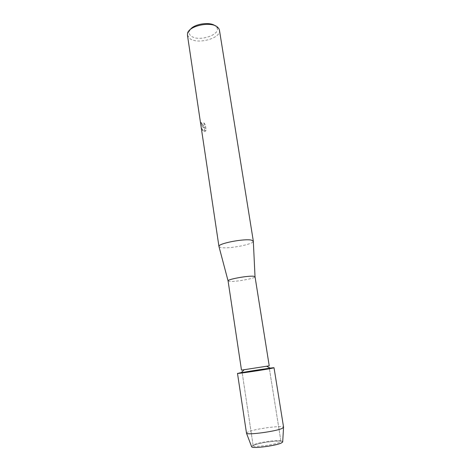 <?xml version="1.0" encoding="UTF-8"?>
<svg xmlns="http://www.w3.org/2000/svg" width="471" height="471" viewBox="0 0 471 471"><rect width="100%" height="100%" fill="white"/><g stroke="black" fill="none" stroke-linecap="round" stroke-linejoin="round"><path stroke-width="0.35" stroke-dasharray="2.35 1.77" d="M254.534 444.512C260.074 441.898 281.193 439.308 280.94 441.298L279.774 442.287C274.681 444.912 252.597 447.644 253.139 445.601L254.534 444.512C260.074 441.898 281.193 439.308 280.94 441.298L279.774 442.287C274.681 444.912 252.597 447.644 253.139 445.601L254.534 444.512M251.579 446.549L253.157 445.425C260.946 441.769 289.83 439.155 281.452 442.94C278.173 444.524 268.17 446.573 260.475 447.22C252.315 447.75 249.871 447.15 253.157 445.425C259.25 442.546 282.217 439.655 282.712 441.733M241.488 370.129L269.229 365.837M228.076 280.904L229.665 281.405C235.518 282.011 255.835 278.284 255.035 276.73M218.997 246.645L221.082 247.552C228.541 249.1 253.475 244.331 253.327 241.329M203.019 126.893L204.025 127.111L201.706 128.336L203.731 131.633L204.22 131.756L204.597 126.976L205.262 131.415L206.104 130.237L205.279 124.78L203.831 122.866C204.402 124.715 204.173 125.633 203.136 125.622L201.052 122.272C201.335 124.362 201.994 125.904 203.019 126.893M187.446 35.125L189.789 38.528C197.655 44.792 221.37 38.222 219.445 30.168M190.266 29.543L189.236 31.545C188.824 33.3 189.472 34.801 191.185 36.061C198.827 42.231 221.8 34.489 216.66 27.3L215.07 25.705M203.884 122.843L205.338 124.756L206.163 130.214L205.321 131.391L204.655 126.952L204.279 131.739L203.843 131.639C202.936 131.179 202.242 130.073 201.771 128.312L204.084 127.093L203.431 127.058C202.224 126.287 201.453 124.685 201.111 122.248L203.195 125.604C204.231 125.616 204.461 124.697 203.884 122.843L203.831 122.866M272.403 368.181L247.605 372.22C238.138 373.544 235.441 373.774 239.521 372.908M246.38 433.073L248.323 431.772C255.894 428.622 283.931 425.042 283.595 427.309M271.802 367.904L274.028 367.757M280.94 441.298L269.353 368.475L280.94 441.298M244.331 369.535L243.972 369.894M266.339 366.126L266.792 366.361M216.66 27.3L218.838 28.572M189.236 31.545L187.54 33.417M253.139 445.601L242.171 372.685L253.139 445.601"/><path stroke-width="0.71" d="M243.637 372.314C249.271 371.16 269.848 368.087 269.353 368.475L268.105 368.799C262.895 369.9 241.411 373.114 242.171 372.685L243.637 372.314C249.271 371.16 269.848 368.087 269.353 368.475L268.105 368.799C262.895 369.9 241.411 373.114 242.171 372.685L243.637 372.314M228.07 280.863C227.369 279.309 248.299 275.517 253.675 276.247L255.035 276.73L269.229 365.837L241.488 370.129L228.07 280.863L218.997 246.645M239.521 372.908L270.154 368.104C274.358 367.58 275.105 367.61 272.403 368.181C265.509 369.653 236.413 374.003 237.496 373.415L271.802 367.904M253.327 241.329L251.573 240.163C244.632 238.32 217.755 243.519 218.944 246.427M253.327 241.158L219.445 30.168L218.838 28.572L217.467 27.077C210.943 21.065 188.688 25.823 187.54 33.417L187.446 35.125L218.95 246.48M215.07 25.705C209.707 21.525 194.117 23.933 190.266 29.543M282.712 441.733L281.452 442.94C276.118 445.737 252.768 448.804 251.702 446.873L251.579 446.549M272.403 368.181L274.028 367.757L283.595 427.309L282.058 428.451C275.682 431.43 247.611 435.216 246.51 433.279L237.496 373.415M243.972 369.894L241.293 372.573M266.792 366.361L270.154 368.104M255.023 276.689L253.316 241.105M282.694 442.075L283.536 427.544M251.702 446.873L246.51 433.279"/></g></svg>

